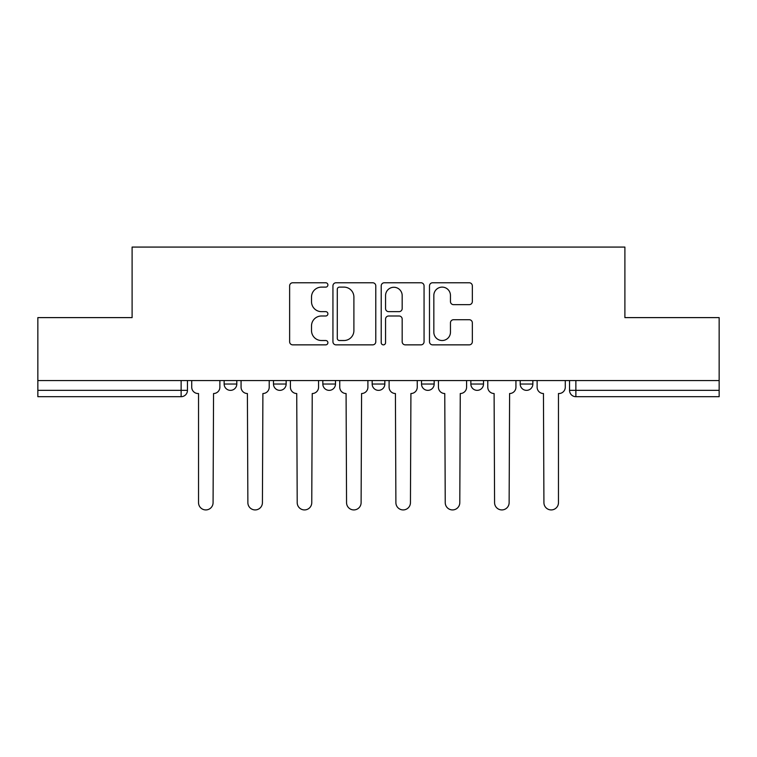 <?xml version="1.0" encoding="UTF-8"?>
<svg xmlns="http://www.w3.org/2000/svg" width="757" height="757" viewBox="0 0 757 757"><rect width="100%" height="100%" fill="white"/><g stroke="black" fill="none" stroke-linecap="round" stroke-linejoin="round"><path stroke-width="1.14" d="M327.895 284.944A2.176 2.176 0 0 0 325.718 282.768L292.732 282.768A3.104 3.104 0 0 0 289.628 285.872L289.628 341.757A3.104 3.104 0 0 0 292.732 344.861L325.718 344.861A2.176 2.176 0 0 0 327.895 342.694A2.176 2.176 0 0 0 325.718 340.518L321.451 340.518A9.936 9.936 0 0 1 311.515 330.582L311.515 325.926A9.936 9.936 0 0 1 321.451 315.991L325.718 315.991A2.176 2.176 0 0 0 327.895 313.814A2.176 2.176 0 0 0 325.718 311.647L321.451 311.647A9.936 9.936 0 0 1 311.515 301.712L311.515 297.056A9.936 9.936 0 0 1 321.451 287.121L325.718 287.121A2.176 2.176 0 0 0 327.895 284.944M520.201 380.553L520.201 384.036L532.852 384.036A6.33 6.33 0 0 1 526.522 390.357A6.33 6.33 0 0 1 520.201 384.036L520.201 380.553M470.854 380.553L470.854 384.036L483.505 384.036A6.33 6.33 0 0 1 477.184 390.357A6.33 6.33 0 0 1 470.854 384.036L470.854 380.553M372.17 380.553L372.17 384.036L384.83 384.036A6.33 6.33 0 0 1 378.5 390.357A6.33 6.33 0 0 1 372.17 384.036L372.17 380.553M469.236 304.655A3.104 3.104 0 0 0 472.34 301.551L472.34 285.872A3.104 3.104 0 0 0 469.236 282.768L432.597 282.768A3.104 3.104 0 0 0 429.493 285.872L429.493 341.757A3.104 3.104 0 0 0 432.597 344.861L469.236 344.861A3.104 3.104 0 0 0 472.34 341.757L472.34 322.823A3.104 3.104 0 0 0 469.236 319.719L453.557 319.719A3.104 3.104 0 0 0 450.453 322.823L450.453 332.209A8.308 8.308 0 0 1 442.145 340.518A8.308 8.308 0 0 1 433.837 332.209L433.837 295.419A8.308 8.308 0 0 1 442.145 287.121A8.308 8.308 0 0 1 450.453 295.419L450.453 301.551A3.104 3.104 0 0 0 453.557 304.655L469.236 304.655M37.85 380.553L37.85 317.609L132.106 317.609L132.106 247.075L624.894 247.075L624.894 317.609L719.15 317.609L719.15 380.553L37.85 380.553L37.85 390.357L187.462 390.357L187.462 380.553L187.462 390.357A6.33 6.33 0 0 1 181.131 396.687L37.85 396.687L37.85 390.357M375.784 285.872A3.104 3.104 0 0 0 372.681 282.768L336.042 282.768A3.104 3.104 0 0 0 332.938 285.872L332.938 341.757A3.104 3.104 0 0 0 336.042 344.861L372.681 344.861A3.104 3.104 0 0 0 375.784 341.757L375.784 285.872M384.319 282.768L420.958 282.768A3.104 3.104 0 0 1 424.062 285.872L424.062 341.757A3.104 3.104 0 0 1 420.958 344.861L405.279 344.861A3.104 3.104 0 0 1 402.175 341.757L402.175 319.094A3.104 3.104 0 0 0 399.071 315.991L388.672 315.991A3.104 3.104 0 0 0 385.559 319.094L385.559 342.694A2.176 2.176 0 0 1 383.392 344.861A2.176 2.176 0 0 1 381.216 342.694L381.216 285.872A3.104 3.104 0 0 1 384.319 282.768M569.538 380.553L569.538 390.357L719.15 390.357L719.15 396.687L575.869 396.687A6.33 6.33 0 0 1 569.538 390.357M719.15 380.553L719.15 390.357M532.852 380.553L532.852 384.036L532.852 380.553M483.505 384.036L483.505 380.553L483.505 384.036A6.33 6.33 0 0 1 477.184 390.357M434.168 380.553L434.168 384.036A6.33 6.33 0 0 1 427.837 390.357A6.33 6.33 0 0 1 421.517 384.036A6.33 6.33 0 0 0 427.837 390.357A6.33 6.33 0 0 0 434.168 384.036L434.168 380.553M421.517 380.553L421.517 384.036L434.168 384.036M384.83 380.553L384.83 384.036M335.483 380.553L335.483 384.036A6.33 6.33 0 0 1 329.163 390.357A6.33 6.33 0 0 1 322.832 384.036A6.33 6.33 0 0 0 329.163 390.357A6.33 6.33 0 0 0 335.483 384.036L322.832 384.036L322.832 380.553M273.495 380.553L273.495 384.036L286.146 384.036L286.146 380.553L286.146 384.036A6.33 6.33 0 0 1 279.816 390.357A6.33 6.33 0 0 1 273.495 384.036A6.33 6.33 0 0 0 279.816 390.357M224.148 380.553L224.148 384.036L236.799 384.036L236.799 380.553L236.799 384.036A6.33 6.33 0 0 1 230.478 390.357A6.33 6.33 0 0 1 224.148 384.036A6.33 6.33 0 0 0 230.478 390.357M339.458 287.121A2.176 2.176 0 0 0 337.281 289.288L337.281 338.341A2.176 2.176 0 0 0 339.458 340.518L343.962 340.518A9.936 9.936 0 0 0 353.898 330.582L353.898 297.056A9.936 9.936 0 0 0 343.962 287.121L339.458 287.121M402.175 295.58A8.308 8.308 0 0 0 393.867 287.272A8.308 8.308 0 0 0 385.559 295.58L385.559 308.544A3.104 3.104 0 0 0 388.672 311.647L399.071 311.647A3.104 3.104 0 0 0 402.175 308.544L402.175 295.58M191.729 387.196L191.729 380.553L191.729 387.196A6.33 6.33 48.4 0 0 198.05 393.526L198.533 393.526L198.533 502.648A7.277 7.277 48.4 0 0 205.8 509.925A7.277 7.277 48.4 0 0 213.077 502.648L213.55 393.526A6.33 6.33 48.4 0 0 219.88 387.196L219.88 380.553M198.05 393.526L198.533 393.526L198.533 502.648M213.077 502.648L213.55 393.526M241.067 387.196L241.067 380.553L241.067 387.196A6.33 6.33 48.4 0 0 247.397 393.526L247.87 502.648A7.277 7.277 48.4 0 0 255.147 509.925A7.277 7.277 48.4 0 0 262.424 502.648L262.897 393.526A6.33 6.33 48.4 0 0 269.218 387.196L269.218 380.553M290.414 387.196L290.414 380.553L290.414 387.196A6.33 6.33 48.4 0 0 296.735 393.526L297.208 502.648A7.277 7.277 48.4 0 0 304.484 509.925A7.277 7.277 48.4 0 0 311.761 502.648L312.234 393.526A6.33 6.33 48.4 0 0 318.565 387.196L318.565 380.553M247.397 393.526L247.87 502.648M262.424 502.648L262.897 393.526M296.735 393.526L297.208 502.648M311.761 502.648L312.234 393.526M339.751 387.196L339.751 380.553L339.751 387.196A6.33 6.33 48.4 0 0 346.081 393.526L346.555 502.648A7.277 7.277 48.4 0 0 353.831 509.925A7.277 7.277 48.4 0 0 361.108 502.648L361.581 393.526A6.33 6.33 48.4 0 0 367.902 387.196L367.902 380.553M389.098 387.196L389.098 380.553L389.098 387.196A6.33 6.33 48.4 0 0 395.419 393.526L395.892 502.648A7.277 7.277 48.4 0 0 403.169 509.925A7.277 7.277 48.4 0 0 410.445 502.648L410.919 393.526A6.33 6.33 48.4 0 0 417.249 387.196L417.249 380.553M438.435 387.196L438.435 380.553L438.435 387.196A6.33 6.33 48.4 0 0 444.766 393.526L445.239 502.648A7.277 7.277 48.4 0 0 452.516 509.925A7.277 7.277 48.4 0 0 459.792 502.648L460.265 393.526A6.33 6.33 48.4 0 0 466.586 387.196L466.586 380.553M346.081 393.526L346.555 502.648M361.108 502.648L361.581 393.526M395.419 393.526L395.892 502.648M410.445 502.648L410.919 393.526M444.766 393.526L445.239 502.648M459.792 502.648L460.265 393.526M487.782 387.196L487.782 380.553L487.782 387.196A6.33 6.33 48.4 0 0 494.103 393.526L494.576 502.648A7.277 7.277 48.4 0 0 501.853 509.925A7.277 7.277 48.4 0 0 509.13 502.648L509.603 393.526A6.33 6.33 48.4 0 0 515.933 387.196L515.933 380.553M494.103 393.526L494.576 502.648M509.13 502.648L509.603 393.526M537.12 387.196L537.12 380.553L537.12 387.196A6.33 6.33 48.4 0 0 543.45 393.526L543.923 502.648A7.277 7.277 48.4 0 0 551.2 509.925A7.277 7.277 48.4 0 0 558.467 502.648L558.467 393.526L558.95 393.526A6.33 6.33 48.4 0 0 565.271 387.196L565.271 380.553M543.45 393.526L543.923 502.648M558.467 502.648L558.467 393.526L558.95 393.526M181.131 380.553L181.131 396.687M575.869 380.553L575.869 396.687"/></g></svg>
